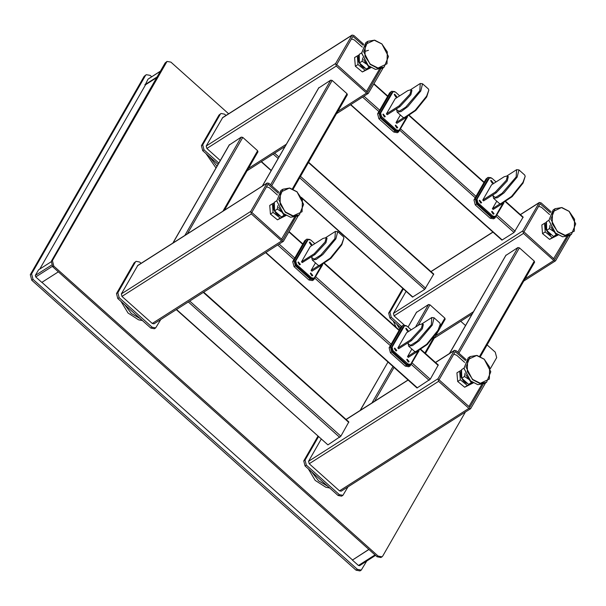 <?xml version="1.0" encoding="UTF-8"?>
<svg xmlns="http://www.w3.org/2000/svg" width="606" height="606" viewBox="0 0 606 606"><rect width="100%" height="100%" fill="white"/><g stroke="black" fill="none" stroke-linecap="round" stroke-linejoin="round"><path stroke-width="0.91" d="M140.425 318.764L131.373 313.507L124.578 304.591M121.064 301.455L127.987 313.029L138.562 319.839L142.471 320.589M466.84 383.446L463.279 380.901L461.06 377.182L460.674 372.334L461.31 370.705M473.256 382.931L464.688 387.242L457.644 381.5L456.947 372.864L459.613 371.16L460.333 379.788L467.408 385.507L471.748 383.393M465.741 382.916L463.279 380.901M461.06 377.182L460.674 372.334M461.401 370.258L459.613 371.16M460.333 379.788L457.644 381.5M467.408 385.507L464.688 387.242M491.118 177.747L488.019 177.414L487.315 178.164L475.309 199.071L476.604 204.086L491.466 217.38L494.981 218.039L503.927 202.934M488.019 177.414L486.004 179.005L473.998 199.912L475.286 204.919L490.156 218.213L493.67 218.872L494.981 218.039M453.72 354.23L456.591 355.161L464.658 362.373M481.725 384.689L468.908 406.528M468.415 378.72L465.923 374.894M468.34 378.636L467.802 378.152M473.104 382.84L468.62 384.363L461.795 378.242L461.53 369.698L463.954 368.153M465.113 373.061L464.522 376.508L469.067 379.485M469.536 379.977L471.309 382.651L472.203 382.25M464.522 376.508L461.795 378.242M471.309 382.651L468.62 384.363M368.796 549.422L352.359 560.058L368.902 549.513M359.684 565.443L358.419 565.474L352.359 560.058M553.308 230.841L550.816 227.015M553.233 230.757L552.695 230.272M558.005 234.961L553.513 236.484L546.695 230.363L546.43 221.819L548.854 220.273M550.006 225.19L549.422 228.629L553.967 231.606M554.429 232.098L556.202 234.772L557.096 234.37M549.422 228.629L546.695 230.363M556.202 234.772L553.513 236.484M534.439 262.284L534.272 261.125L519.403 247.831L517.918 247.513L505.889 255.437M538.62 206.351L541.491 207.282L549.559 214.494M566.618 236.81L553.581 258.77M406.217 325.627L403.126 325.293L402.414 326.043L390.415 346.95L391.703 351.965L406.573 365.259L410.08 365.918L419.034 350.813M403.126 325.293L401.104 326.884L389.105 347.791L390.393 352.798L405.262 366.092L408.77 366.751L410.08 365.918M548.18 233.022L550.642 235.045L548.18 233.022L545.961 229.303L545.567 224.455L546.203 222.826M558.149 235.052L549.581 239.362L542.544 233.621L541.84 224.985L544.514 223.281L545.233 231.909L552.308 237.628L556.641 235.514M545.961 229.303L545.567 224.455M546.301 222.379L544.514 223.281M545.233 231.909L542.544 233.621M552.308 237.628L549.581 239.362M366.077 63.448L363.592 59.623M368.486 50.268L364.789 51.457M366.009 63.357L365.471 62.88M370.774 67.569L366.289 69.092L359.464 62.971L359.199 54.426L361.623 52.881M362.782 57.79L362.191 61.236L366.736 64.213M367.198 64.706L368.978 67.372L369.872 66.978M362.191 61.236L359.464 62.971M368.978 67.372L366.289 69.092M309.848 239.468L306.757 239.135L306.053 239.885L294.046 260.792L295.334 265.807L310.204 279.101L313.719 279.76L322.665 264.655M306.757 239.135L304.735 240.718L292.736 261.625L294.024 266.64L308.893 279.934L312.401 280.593L313.719 279.76M279.616 216.054L276.056 213.509L273.829 209.782L273.442 204.934L274.079 203.305M286.024 215.539L277.457 219.849L270.42 214.107L269.715 205.472L272.389 203.767L273.109 212.388L280.184 218.115L284.517 216.001M278.518 215.524L276.056 213.509M273.829 209.782L273.442 204.934M274.177 202.858L272.389 203.767M273.109 212.388L270.42 214.107M280.184 218.115L277.457 219.849M364.509 68.175L360.949 65.63L358.729 61.903L358.335 57.062L358.979 55.434M370.925 67.66L362.358 71.97L355.313 66.228L354.608 57.593L357.282 55.888L358.002 64.509L365.077 70.235L369.418 68.122M363.411 67.645L360.949 65.63M358.729 61.903L358.335 57.062M359.07 54.979L357.282 55.888M358.002 64.509L355.313 66.228M365.077 70.235L362.358 71.97M347.215 94.892L347.041 93.733L332.171 80.439L330.694 80.121L318.658 88.037M58.32 271.836L41.776 282.381L35.724 276.965L35.337 275.457L38.557 269.852L51.033 261.898M156.78 77.553L145.099 84.992L148.046 79.136L160.461 71.137M157.159 76.886L144.826 84.749M266.496 186.837L269.367 187.769L277.434 194.98M294.493 217.289L281.457 239.256M351.389 38.958L354.26 39.89L362.327 47.101M379.394 69.417L366.577 91.248M281.184 211.327L278.692 207.502M281.108 211.236L280.57 210.759M285.88 215.448L281.389 216.971L274.571 210.85L274.306 202.306L276.73 200.76M277.881 205.669L277.29 209.108L281.843 212.092M282.305 212.577L284.078 215.251L284.971 214.857M277.29 209.108L274.571 210.85M284.078 215.251L281.389 216.971M394.748 91.589L391.65 91.256L390.946 92.006L378.947 112.913L380.235 117.928L395.104 131.222L398.612 131.881L407.558 116.776M391.65 91.256L389.635 92.847L377.629 113.754L378.924 118.761L393.786 132.055L397.301 132.714L398.612 131.881M378.144 556.103L377.053 556.8L52.707 266.814L53.798 266.117L378.144 556.103L382.007 556.831L382.78 556.005L465.446 412.012M377.053 556.8L380.909 557.528L382.007 556.831M228.644 113.776L170.9 62.145L167.036 61.418L52.381 260.603L51.283 261.3L52.707 266.814M51.283 261.3L165.165 62.941L166.256 62.244M167.036 61.418L165.165 62.941M490.246 368.812L496.662 357.646L495.246 352.131L487.103 344.859M465.544 325.581L460.719 321.263M52.381 260.603L53.798 266.117M41.92 282.29L352.442 559.914M145.645 84.643L39.761 269.087M366.721 561.05L361.237 570.072L357.373 569.337L33.027 279.358L31.61 273.844L145.493 75.485L146.266 74.659L150.129 75.386L151.651 76.75M361.237 570.072L359.926 570.905L356.063 570.178L31.717 280.192L30.3 274.677L144.183 76.318L146.266 74.659M350.548 104.755L501.927 240.09L514.055 232.477L523.16 217.092L505.972 201.73M265.655 252.634L417.026 387.969L430.252 379.174L438.259 364.971L421.072 349.609M348.026 486.868L342.905 495.307L341.587 496.14L338.08 495.481L305.038 465.938L303.75 460.924L317.908 436.267M318.453 436.759L305.06 460.09L303.75 460.924M305.038 465.938L306.348 465.105L305.06 460.09M306.348 465.105L339.39 494.64L338.08 495.481M342.905 495.307L339.39 494.64M203.661 292.145L348.851 421.965L340.845 436.161L327.944 444.872L176.248 309.621M308.628 162.219L433.752 274.086L424.647 289.471L412.519 297.076L301.727 198.026M445.039 319.271L444.865 318.112L429.995 304.826L428.518 304.5L416.481 312.423M400.664 327.649L389.938 318.059L388.651 313.044L402.801 288.388M403.354 288.88L389.961 312.211L388.651 313.044M389.938 318.059L391.249 317.226L389.961 312.211M391.249 317.226L401.49 326.384M257.808 151.879L257.633 150.72L242.771 137.426L241.286 137.107L229.257 145.031M160.795 319.468L155.674 327.907L154.363 328.747L150.849 328.081L117.814 298.546L116.519 293.531L134.085 262.936L136.108 261.353L139.615 262.012L141.1 263.337M134.085 262.936L136.108 261.353M135.396 262.103L117.829 292.698L116.519 293.531M117.814 298.546L119.124 297.705L117.829 292.698M119.124 297.705L152.167 327.248L150.849 328.081M155.674 327.907L152.167 327.248M218.069 164.4L202.707 150.667L201.419 145.652L218.986 115.057L221.001 113.474L224.515 114.133L226 115.466M218.986 115.057L221.001 113.474M220.296 114.223L202.73 144.819L201.419 145.652M202.707 150.667L204.017 149.826L202.73 144.819M204.017 149.826L218.827 163.067M469.726 407.452L483.141 384.272M469.892 407.346L439.055 379.773L455.227 351.654L465.522 360.608M321.21 439.221L308.545 461.28L309.189 463.779L339.481 490.86L341.231 491.193L470.642 408.702L485.595 382.894M466.188 359.661L456.166 350.7L454.409 350.366L437.956 378.788L438.6 381.295L468.885 408.376L470.642 408.702M278.965 192.269L268.935 183.307L267.178 182.974L250.725 211.396L251.369 213.903L281.661 240.976L283.411 241.309L298.372 215.501M267.178 182.974L137.774 265.466L121.321 293.88L121.965 296.387L152.25 323.468L154.007 323.801L283.411 241.309M282.494 240.059L251.831 212.38L268.003 184.262L278.29 193.216M282.669 239.953L295.91 216.872M551.089 211.782L541.06 202.821L539.31 202.487L522.849 230.909L523.501 233.416L553.786 260.497L555.543 260.822L570.496 235.014M406.103 291.342L393.445 313.4L394.089 315.908L404.225 324.967M554.626 259.573L523.955 231.893L540.128 203.775L550.422 212.729M554.793 259.466L568.042 236.393M363.858 44.389L353.836 35.428L352.078 35.095L335.626 63.516L336.269 66.024L366.554 93.104L368.312 93.43L383.265 67.622M352.078 35.095L222.667 117.587L206.214 146.008L206.858 148.508L220.296 160.522M367.395 92.18L336.724 64.501L352.897 36.383L363.191 45.336M367.562 92.074L380.81 69.001M205.964 153.576L216.009 167.991M217.001 166.264L209.471 156.712M393.188 320.968L396.089 327.27M399.846 329.081L396.703 324.104M327.649 486.156L318.604 480.899L311.802 471.983M308.295 468.847L315.218 480.422L325.793 487.239L329.694 487.981M343.913 238.029L341.807 244.801L330.868 258.361L320.354 265.42L319.347 265.511L330.3 258.156L341.693 244.029L343.913 238.029L343.45 236.802L337.671 231.628L335.906 238.855L322.854 254.528L316.173 259.436L312.287 260.019L311.802 257.777L314.355 259.088L320.832 255.035L334.921 238.643L335.383 231.394L325.93 237.454M335.383 231.394L337.671 231.628M311.984 256.429L311.802 257.777M312.287 260.019L318.067 265.186L319.347 265.511M327.005 238.34L325.952 242.673L314.999 254.505L302.318 262.587L301.493 261.845L310.28 246.551L322.96 238.469L326.18 237.597L327.005 238.34M314.999 254.505L314.173 253.762L325.127 241.938L326.18 237.597M314.173 253.762L301.493 261.845M321.385 265.193L311.961 271.2L311.136 270.465L318.9 265.511M315.484 262.883L311.136 270.465M298.038 262.246L300.076 264.663L300.379 264.345L298.334 261.928L298.038 262.246M310.423 273.329L312.469 275.738L312.764 275.419L310.726 273.011L310.423 273.329M309.454 242.362L311.492 244.771L311.795 244.453L309.757 242.044L309.454 242.362M310.969 244.915L309.401 242.461M311.938 275.881L310.378 273.427M299.553 264.799L297.985 262.345M314.802 243.665L310.704 240.006L308.242 239.544L306.878 240.627L294.872 261.534L295.773 265.042L310.643 278.336L313.097 278.798L314.469 277.715L321.725 265.072M308.242 239.544L295.751 260.974L296.652 264.481L311.514 277.775L313.976 278.237M440.282 324.187L438.168 330.959L427.238 344.519L416.723 351.578L415.716 351.669L426.669 344.314L438.055 330.187L440.282 324.187L439.82 322.96L434.04 317.786L432.275 325.013L419.223 340.686L412.542 345.594L408.656 346.177L408.171 343.935L410.716 345.246L417.193 341.193L431.29 324.801L431.752 317.552L422.299 323.612M431.752 317.552L434.04 317.786M408.353 342.587L408.171 343.935M408.656 346.177L414.436 351.344L415.716 351.669M423.374 324.498L422.314 328.831L411.368 340.663L398.687 348.745L397.862 348.003L406.649 332.709L419.322 324.627L422.549 323.755L423.374 324.498M411.368 340.663L410.542 339.921L421.488 328.096L422.549 323.755M410.542 339.921L397.862 348.003M417.754 351.351L408.323 357.358L407.497 356.623L415.269 351.669M411.853 349.041L407.497 356.623M394.4 348.405L396.445 350.821L396.741 350.503L394.703 348.086L394.4 348.405M406.793 359.487L408.83 361.896L409.133 361.577L407.096 359.169L406.793 359.487M405.823 328.52L407.861 330.929L408.164 330.611L406.118 328.202L405.823 328.52M407.338 331.073L405.77 328.619M408.308 362.04L406.747 359.585M395.923 350.957L394.354 348.503M411.163 329.831L407.073 326.164L404.611 325.702L403.24 326.785L391.241 347.692L392.143 351.2L407.012 364.494L409.467 364.956L410.838 363.873L418.095 351.23M404.611 325.702L392.112 347.132L393.014 350.639L407.883 363.933L410.345 364.395M525.175 176.308L523.069 183.08L512.131 196.639L501.617 203.699L500.609 203.79L511.562 196.435L522.955 182.308L525.175 176.308L524.713 175.081L518.933 169.907L517.176 177.141L504.124 192.814L497.435 197.715L493.549 198.298L493.064 196.056L495.617 197.367L502.094 193.314L516.183 176.922L516.653 169.68L507.199 175.74M516.653 169.68L518.933 169.907M493.246 194.708L493.064 196.056M493.549 198.298L499.336 203.472L500.609 203.79M508.267 176.619L507.214 180.959L496.269 192.784L483.588 200.866L482.762 200.124L491.542 184.83L504.222 176.747L507.442 175.884L508.267 176.619M496.269 192.784L495.443 192.049L506.389 180.217L507.442 175.884M495.443 192.049L482.762 200.124M502.654 203.472L493.223 209.479L492.398 208.744L500.162 203.79M496.753 201.162L492.398 208.744M479.301 200.533L481.338 202.942L481.641 202.624L479.604 200.207L479.301 200.533M491.693 211.608L493.731 214.016L494.034 213.698L491.989 211.289L491.693 211.608M490.716 180.641L492.761 183.05L493.057 182.732L491.019 180.323L490.716 180.641M492.231 183.194L490.671 180.739M493.208 214.16L491.64 211.706M480.816 203.078L479.255 200.624M496.064 181.951L491.966 178.285L489.512 177.823L488.141 178.906L476.134 199.813L477.043 203.321L491.905 216.615L494.367 217.077L495.738 215.994L502.995 203.351M489.512 177.823L477.013 199.253L477.914 202.76L492.784 216.054L495.238 216.516M428.813 90.15L426.7 96.922L415.769 110.481L405.247 117.541L404.24 117.632L415.201 110.277L426.586 96.149L428.813 90.15L428.351 88.923L422.564 83.749L420.806 90.976L407.755 106.648L401.074 111.557L397.188 112.14L396.695 109.898L399.248 111.209L405.725 107.156L419.814 90.764L420.284 83.514L410.83 89.574M420.284 83.514L422.564 83.749M396.877 108.55L396.695 109.898M397.188 112.14L402.967 117.306L404.24 117.632M411.906 90.461L410.845 94.794L399.899 106.626L387.219 114.708L386.393 113.966L395.173 98.672L407.853 90.589L411.08 89.718L411.906 90.461M399.899 106.626L399.074 105.891L410.02 94.059L411.08 89.718M399.074 105.891L386.393 113.966M406.285 117.314L396.854 123.321L396.029 122.586L403.793 117.632M400.384 115.004L396.029 122.586M382.931 114.367L384.977 116.784L385.272 116.466L383.234 114.049L382.931 114.367M395.324 125.45L397.362 127.858L397.665 127.54L395.627 125.131L395.324 125.45M394.347 94.483L396.392 96.892L396.688 96.574L394.65 94.165L394.347 94.483M395.87 97.036L394.301 94.581M396.839 128.002L395.271 125.548M384.446 116.92L382.886 114.466M399.695 95.793L395.597 92.127L393.142 91.665L391.771 92.748L379.773 113.655L380.674 117.163L395.544 130.457L397.998 130.919L399.369 129.835L406.626 117.193M393.142 91.665L380.644 113.095L381.545 116.602L396.415 129.896L398.869 130.358M569.125 211.358L561.853 207.57L555.081 208.714L550.877 219.22L557.414 231.757L564.686 235.537L571.458 234.401L575.662 223.894L569.125 211.358M557.596 231.56L552.233 223.705L552.505 211.759L561.482 207.593L569.163 211.418L574.533 219.266L574.253 231.212L565.284 235.378L557.596 231.56M553.119 209.964L548.915 220.47L555.452 233.007L562.716 236.794L569.488 235.658L571.458 234.401L575.7 223.856L569.178 211.342L561.898 207.563L555.081 208.714L553.119 209.964L548.877 220.508L555.399 233.022L562.671 236.802L569.488 235.658M473.998 199.912L475.309 199.071M487.315 178.164L486.004 179.005M491.466 217.38L490.156 218.213M476.604 204.086L475.286 204.919M358.419 565.474L374.955 554.929M484.232 359.237L476.96 355.449L470.188 356.586L465.984 367.1L472.521 379.629L479.793 383.416L486.565 382.28L490.769 371.796L484.277 359.275L489.633 367.145L489.36 379.091L480.384 383.257L472.703 379.432L467.332 371.584L467.605 359.638L476.581 355.472L484.262 359.29M468.218 357.843L464.014 368.35L470.551 380.886L477.823 384.674L484.595 383.53L486.565 382.28L490.799 371.736L484.285 359.222L477.005 355.434L470.188 356.586L468.218 357.843L463.976 368.387L470.498 380.901L477.778 384.681L484.595 383.53M534.272 261.125L479.664 356.245M458.931 353.169L519.403 247.831M517.918 247.513L457.825 352.184M449.644 353.404L506.116 255.035M389.105 347.791L390.415 346.95M402.414 326.043L401.104 326.884M406.573 365.259L405.262 366.092M391.703 351.965L390.393 352.798M292.736 261.625L294.046 260.792M306.053 239.885L304.735 240.718M310.204 279.101L308.893 279.934M295.334 265.807L294.024 266.64M347.041 93.733L292.433 188.852M271.7 185.777L332.171 80.439M330.694 80.121L270.602 184.792M262.413 186.012L318.885 87.643M381.901 43.965L374.629 40.178L367.857 41.314L363.653 51.828L370.19 64.357L377.455 68.145L384.234 67.008L388.438 56.525L381.947 44.003L387.302 51.866L387.029 63.812L378.053 67.986L370.372 64.16L365.001 56.313L365.274 44.367L374.25 40.201L381.931 44.018M365.888 42.572L361.684 53.078L368.221 65.615L375.493 69.395L382.265 68.258L384.234 67.008L388.469 56.464L381.954 43.95L374.675 40.163L367.857 41.314L365.888 42.572L361.646 53.116L368.168 65.63L375.447 69.41L382.265 68.258M52.29 266.405L35.724 276.965M51.457 265.186L35.337 275.457M148.046 79.136L160.378 71.273M297.001 191.844L289.729 188.057L282.957 189.193L278.752 199.707L285.29 212.236L292.562 216.024L299.334 214.888L303.538 204.404L297.046 191.882M285.471 212.039L280.101 204.192L280.381 192.246L289.357 188.08L297.038 191.897L302.409 199.745L302.129 211.691L293.152 215.865L285.471 212.039M280.987 190.451L276.783 200.957L283.32 213.494L290.592 217.274L297.364 216.137L299.334 214.888L303.576 204.343L297.054 191.829L289.774 188.042L282.957 189.193L280.987 190.451L276.753 200.995L283.267 213.509L290.547 217.289L297.364 216.137M377.629 113.754L378.947 112.913M390.946 92.006L389.635 92.847M395.104 131.222L393.786 132.055M380.235 117.928L378.924 118.761M144.183 76.318L145.493 75.485M356.063 570.178L357.373 569.337M31.717 280.192L33.027 279.358M30.3 274.677L31.61 273.844M502.245 240.006L350.798 104.596M362.6 97.074L378.864 111.61M399.786 130.32L475.233 197.768M496.155 216.478L514.055 232.477M515.145 231.295L496.973 215.047M476.051 196.336L400.604 128.889M379.682 110.178L364.009 96.172M373.811 84.098L387.582 96.415M409.262 115.791L483.952 182.573M505.631 201.95L523.054 217.531M417.352 387.878L265.898 252.475M277.7 244.953L293.963 259.489M314.885 278.199L390.332 345.647M411.254 364.357L429.154 380.356M430.252 379.174L412.08 362.926M391.15 344.216L315.711 276.768M294.781 258.058L279.116 244.051M288.91 231.977L302.689 244.294M324.369 263.671L399.059 330.452M420.731 349.829L438.153 365.403M327.944 444.872L176.49 309.461M188.299 301.94L339.746 437.343M203.313 292.365L348.745 422.397M340.845 436.161L189.708 301.038M412.845 296.993L301.371 197.329M271.291 170.438L261.391 161.582M273.192 154.06L278.146 158.492M299.705 177.763L424.647 289.471M308.424 162.567L433.646 274.518M425.738 288.282L300.523 176.331M278.965 157.06L274.609 153.159M444.865 318.112L440.191 326.255M434.01 337.019L424.851 352.98M374.667 401.195L394.052 367.425M418.223 325.324L429.995 304.826M428.518 304.5L415.595 327.005M392.953 366.441L372.039 402.869M360.237 410.398L388.007 362.024M408.08 327.066L416.708 312.029M257.633 150.72L222.925 211.183M187.436 233.802L242.771 137.426M241.286 137.107L184.815 235.476M173.005 243.006L229.485 144.629M346.14 419.534L408.133 380.015M435.54 362.547L454.053 350.745M437.956 378.788L308.545 461.28M309.189 463.779L438.6 381.295M455.583 351.722L454.924 352.139M468.885 408.376L339.481 490.86M281.661 240.976L152.25 323.468M121.965 296.387L251.369 213.903M268.352 184.322L267.693 184.747M250.725 211.396L121.321 293.88M137.418 265.837L266.829 183.345M553.786 260.497L525.001 278.843M473.559 311.635L435.593 335.83M394.089 315.908L523.501 233.416M540.476 203.843L539.817 204.26M522.849 230.909L393.445 313.4M431.033 271.655L493.034 232.136M520.44 214.668L538.954 202.866M366.554 93.104L337.777 111.443M286.327 144.243L248.369 168.438M206.858 148.508L336.269 66.024M353.245 36.443L352.594 36.868M335.626 63.516L206.214 146.008M222.319 117.958L351.722 35.474M295.773 265.042L296.652 264.481M310.643 278.336L311.514 277.775M306.878 240.627L307.75 240.067M294.872 261.534L295.751 260.974M392.143 351.2L393.014 350.639M407.012 364.494L407.883 363.933M403.24 326.785L404.119 326.225M391.241 347.692L392.112 347.132M477.043 203.321L477.914 202.76M491.905 216.615L492.784 216.054M488.141 178.906L489.012 178.346M476.134 199.813L477.013 199.253M380.674 117.163L381.545 116.602M395.544 130.457L396.415 129.896M391.771 92.748L392.65 92.188M379.773 113.655L380.644 113.095M375.523 555.437L359.472 565.671M449.538 353.472L505.949 255.209M480.376 356.57L534.606 262.11M262.307 186.08L318.726 87.809M293.145 189.178L347.374 94.718M374.008 83.749L387.787 96.066M409.603 115.572L484.156 182.224M289.115 231.628L302.886 243.945M324.71 263.451L399.256 330.103M271.147 170.68L261.148 161.741M425.442 353.518L445.198 319.104M360.131 410.467L387.961 361.979M408.035 327.028L416.549 312.196M224.349 210.274L257.974 151.712M172.899 243.067L229.318 144.804M454.409 350.366L435.449 362.456M408.035 379.932L346.041 419.443M555.543 260.822L523.69 281.131M472.241 313.923L434.282 338.118M539.31 202.487L520.342 214.577M492.936 232.053L430.934 271.564M368.312 93.43L336.459 113.731M285.017 146.523L247.059 170.725"/></g></svg>
